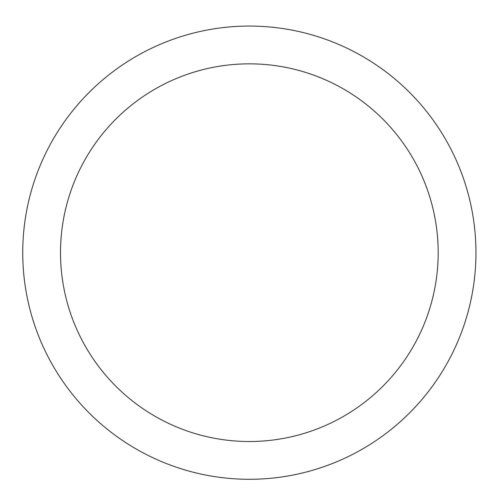 <?xml version="1.0" encoding="UTF-8"?>
<svg xmlns="http://www.w3.org/2000/svg" width="501" height="501" viewBox="0 0 501 501"><rect width="100%" height="100%" fill="white"/><g stroke="black" fill="none" stroke-linecap="round" stroke-linejoin="round"><path stroke-width="0.75" d="M249.348 63.84A188.833 188.833 0 0 1 412.887 347.093A188.833 188.833 0 0 1 85.809 347.093A188.833 188.833 0 0 1 249.348 63.84M249.348 26.071A226.602 226.602 0 0 1 445.589 365.98A226.602 226.602 0 0 1 53.1 365.98A226.602 226.602 0 0 1 249.348 26.071"/></g></svg>
